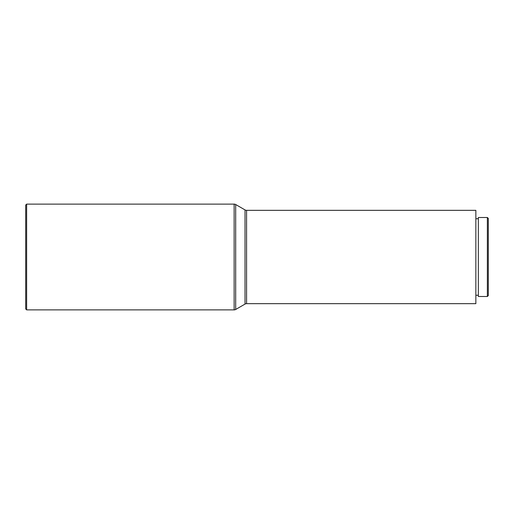 <?xml version="1.0" encoding="UTF-8"?>
<svg xmlns="http://www.w3.org/2000/svg" width="514" height="514" viewBox="0 0 514 514"><rect width="100%" height="100%" fill="white"/><g stroke="black" fill="none" stroke-linecap="round" stroke-linejoin="round"><path stroke-width="0.77" d="M487.368 217.493L488.3 218.424L488.3 295.576L487.368 296.507L487.368 217.493L478.348 217.493L478.348 296.507L487.368 296.507M25.7 308.953L25.7 205.047L26.632 204.116L26.632 309.884L25.7 308.953M478.348 218.733L475.855 218.733M478.348 295.267L475.855 295.267M26.632 309.884L234.133 309.884A3.11 3.11 0 0 0 235.688 309.467L245.024 304.082A3.11 3.11 0 0 1 246.579 303.665L475.855 303.665L475.855 210.335L246.579 210.335A3.11 3.11 0 0 1 245.024 209.918L235.688 204.533A3.11 3.11 0 0 0 234.133 204.116L26.632 204.116M246.579 303.665L246.579 210.335M245.024 304.082L245.024 209.918M235.688 309.467L235.688 204.533M234.133 309.884L234.133 204.116"/></g></svg>
